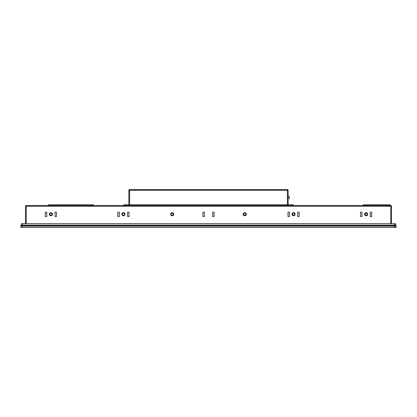 <?xml version="1.0" encoding="UTF-8"?>
<svg xmlns="http://www.w3.org/2000/svg" width="417" height="417" viewBox="0 0 417 417"><rect width="100%" height="100%" fill="white"/><g stroke="black" fill="none" stroke-linecap="round" stroke-linejoin="round"><path stroke-width="0.63" d="M21.575 226.123L21.575 225.832L22.497 225.832L22.497 226.123M395.931 225.832L21.069 225.832L21.069 225.107L22.299 225.107L22.299 225.832L22.299 225.107L395.931 225.107L395.931 225.832L395.931 225.107M395.571 223.658L395.571 225.107L395.571 223.658L21.429 223.658L21.429 225.107M395.425 225.832L395.425 226.123M21.069 225.832L21.069 225.107M390.76 223.658L390.76 206.253L26.24 206.253L26.24 205.529A0.725 0.725 0 0 0 25.515 206.253L25.515 223.658L25.515 206.253A0.725 0.725 0 0 1 26.24 205.529L390.76 205.529A0.725 0.725 0 0 1 391.485 206.253L391.485 223.658M204.366 212.201L204.366 216.548L202.917 216.548L202.917 212.201L204.366 212.201M214.083 216.548L212.634 216.548L212.634 212.201L214.083 212.201L214.083 216.548M367.664 214.229A1.559 1.559 0 0 0 366.1 212.67A1.559 1.559 0 0 0 364.541 214.229A1.559 1.559 0 0 0 366.1 215.787A1.559 1.559 0 0 0 367.664 214.229M295.132 214.229A1.559 1.559 0 0 0 293.573 212.67A1.559 1.559 0 0 0 292.015 214.229A1.559 1.559 0 0 0 293.573 215.787A1.559 1.559 0 0 0 295.132 214.229M52.459 214.229A1.559 1.559 0 0 0 50.9 212.67A1.559 1.559 0 0 0 49.336 214.229A1.559 1.559 0 0 0 50.9 215.787A1.559 1.559 0 0 0 52.459 214.229M124.985 214.229A1.559 1.559 0 0 0 123.427 212.67A1.559 1.559 0 0 0 121.868 214.229A1.559 1.559 0 0 0 123.427 215.787A1.559 1.559 0 0 0 124.985 214.229M173.795 214.229A1.559 1.559 0 0 0 172.237 212.67A1.559 1.559 0 0 0 170.678 214.229A1.559 1.559 0 0 0 172.237 215.787A1.559 1.559 0 0 0 173.795 214.229M246.322 214.229A1.559 1.559 0 0 0 244.763 212.67A1.559 1.559 0 0 0 243.205 214.229A1.559 1.559 0 0 0 244.763 215.787A1.559 1.559 0 0 0 246.322 214.229M299.161 216.548L299.161 212.201L297.707 212.201L297.707 216.548L299.161 216.548M289.44 212.201L287.991 212.201L287.991 216.548L289.44 216.548L289.44 212.201M371.688 216.548L371.688 212.201L370.233 212.201L370.233 216.548L371.688 216.548M361.966 212.201L360.517 212.201L360.517 216.548L361.966 216.548L361.966 212.201M119.293 212.201L117.839 212.201L117.839 216.548L119.293 216.548L119.293 212.201M129.009 216.548L129.009 212.201L127.56 212.201L127.56 216.548L129.009 216.548M46.767 212.201L45.312 212.201L45.312 216.548L46.767 216.548L46.767 212.201M56.483 216.548L56.483 212.201L55.034 212.201L55.034 216.548L56.483 216.548M123.427 212.727A1.506 1.506 0 0 1 124.928 214.229A1.506 1.506 0 0 1 123.427 215.735A1.506 1.506 0 0 1 121.92 214.229A1.506 1.506 0 0 1 123.427 212.727M124.511 214.229A1.089 1.089 0 0 0 123.427 213.144A1.089 1.089 0 0 0 122.337 214.229A1.089 1.089 0 0 0 123.427 215.318A1.089 1.089 0 0 0 124.511 214.229M172.237 212.727A1.506 1.506 0 0 1 173.743 214.229A1.506 1.506 0 0 1 172.237 215.735A1.506 1.506 0 0 1 170.73 214.229A1.506 1.506 0 0 1 172.237 212.727M173.326 214.229A1.089 1.089 0 0 0 172.237 213.144A1.089 1.089 0 0 0 171.147 214.229A1.089 1.089 0 0 0 172.237 215.318A1.089 1.089 0 0 0 173.326 214.229M50.9 212.727A1.506 1.506 0 0 1 52.401 214.229A1.506 1.506 0 0 1 50.9 215.735A1.506 1.506 0 0 1 49.394 214.229A1.506 1.506 0 0 1 50.9 212.727M51.984 214.229A1.089 1.089 0 0 0 50.9 213.144A1.089 1.089 0 0 0 49.811 214.229A1.089 1.089 0 0 0 50.9 215.318A1.089 1.089 0 0 0 51.984 214.229M244.763 212.727A1.506 1.506 0 0 1 246.27 214.229A1.506 1.506 0 0 1 244.763 215.735A1.506 1.506 0 0 1 243.257 214.229A1.506 1.506 0 0 1 244.763 212.727M245.853 214.229A1.089 1.089 0 0 0 244.763 213.144A1.089 1.089 0 0 0 243.674 214.229A1.089 1.089 0 0 0 244.763 215.318A1.089 1.089 0 0 0 245.853 214.229M293.573 212.727A1.506 1.506 0 0 1 295.08 214.229A1.506 1.506 0 0 1 293.573 215.735A1.506 1.506 0 0 1 292.072 214.229A1.506 1.506 0 0 1 293.573 212.727M294.663 214.229A1.089 1.089 0 0 0 293.573 213.144A1.089 1.089 0 0 0 292.489 214.229A1.089 1.089 0 0 0 293.573 215.318A1.089 1.089 0 0 0 294.663 214.229M366.1 212.727A1.506 1.506 0 0 1 367.606 214.229A1.506 1.506 0 0 1 366.1 215.735A1.506 1.506 0 0 1 364.599 214.229A1.506 1.506 0 0 1 366.1 212.727M367.189 214.229A1.089 1.089 0 0 0 366.1 213.144A1.089 1.089 0 0 0 365.016 214.229A1.089 1.089 0 0 0 366.1 215.318A1.089 1.089 0 0 0 367.189 214.229M390.036 205.529L390.036 204.799L363.202 204.799L363.202 205.529M93.476 205.529L93.476 204.799L48.508 204.799L48.508 205.529M128.863 205.529L128.863 190.298A0.725 0.725 0 0 1 129.588 189.568L287.412 189.568A0.725 0.725 0 0 1 288.137 190.298L288.137 205.529M123.786 205.529L123.786 204.799L125.241 204.799L125.241 205.529M128.863 204.799L125.241 204.799M293.214 205.529L293.214 204.799L288.137 204.799M287.412 205.529L287.412 204.799L129.588 204.799L129.588 205.529M22.299 226.123L20.85 226.123L20.85 227.432L20.85 226.123L20.85 227.432L396.15 227.432L396.15 226.123L22.299 226.123L22.299 227.432M396.15 226.123L396.15 227.432L396.15 226.123M287.772 196.324L289.341 196.324L289.341 198.628L288.137 198.628M394.701 225.832L394.701 223.658M22.299 223.658L22.299 225.107M394.503 226.123L394.503 225.832M390.76 206.253L390.76 205.529A0.725 0.725 0 0 1 391.485 206.253L390.76 206.253M25.515 206.253L26.24 206.253L26.24 223.658M364.651 204.799L364.651 205.529M388.587 205.529L388.587 204.799M49.957 204.799L49.957 205.529M92.027 205.529L92.027 204.799M128.863 190.298L129.588 190.298L129.588 204.799M129.588 189.568L129.588 190.298L287.412 190.298L287.412 189.568M288.137 190.298L287.412 190.298L287.412 204.799M291.759 205.529L291.759 204.799M131.042 204.799L131.042 205.529M285.958 205.529L285.958 204.799M394.701 227.432L394.701 226.123M20.85 227.432L20.85 226.123L20.85 227.432"/></g></svg>
